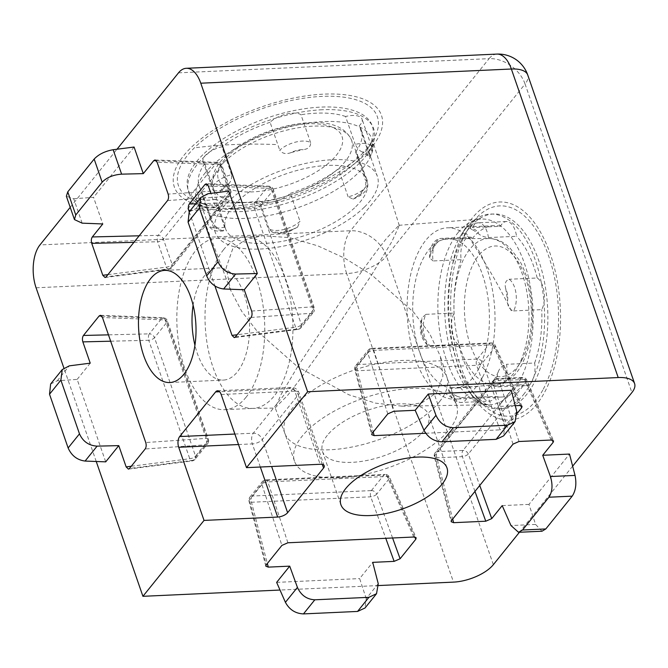 <?xml version="1.0" encoding="UTF-8"?>
<svg xmlns="http://www.w3.org/2000/svg" width="668" height="668" viewBox="0 0 668 668"><rect width="100%" height="100%" fill="white"/><g stroke="black" fill="none" stroke-linecap="round" stroke-linejoin="round"><path stroke-width="0.5" stroke-dasharray="3.34 2.5" d="M223.655 249.581A85.763 43.846 -92.6 0 0 207.581 346.233A85.763 43.846 -92.6 0 0 252.22 408.415A85.763 43.846 -92.6 0 0 252.905 408.399A85.763 43.846 -92.6 0 0 274.314 395.873A85.763 43.846 -92.6 0 0 290.271 298.579A85.763 43.846 -92.6 0 0 245.072 237.056A85.763 43.846 -92.6 0 0 244.388 237.098A85.763 43.846 -92.6 0 0 223.655 249.581M246.125 397.159A85.763 43.846 87.4 0 1 224.715 409.684A85.763 43.846 87.4 0 1 179.508 348.17A85.763 43.846 87.4 0 1 195.465 250.867A85.763 43.846 87.4 0 1 216.875 238.342A85.763 43.846 87.4 0 1 262.081 299.865A85.763 43.846 87.4 0 1 246.125 397.159M439.46 401.752A85.763 36.924 -19.1 0 1 329.892 449.764A85.763 36.924 -19.1 0 1 284.952 433.615A85.763 36.924 -19.1 0 1 284.793 433.181A85.763 36.924 -19.1 0 1 292.2 408.482A85.763 36.924 -19.1 0 1 401.777 360.469A85.763 36.924 -19.1 0 1 446.875 377.061A85.763 36.924 -19.1 0 1 447.017 377.495A85.763 36.924 -19.1 0 1 439.46 401.752M339.586 477.77A85.763 36.924 160.9 0 0 423.955 450.933A85.763 36.924 160.9 0 0 456.57 405.058A85.763 36.924 160.9 0 0 411.471 388.475A85.763 36.924 160.9 0 0 327.103 415.312A85.763 36.924 160.9 0 0 294.488 461.187A85.763 36.924 160.9 0 0 339.586 477.77M231.971 208.224A109.577 47.169 160.9 0 0 375.174 142.593A109.577 47.169 160.9 0 0 323.821 94.138A109.577 47.169 160.9 0 0 196.183 142.877A109.577 47.169 160.9 0 0 196.142 204.583A109.577 47.169 160.9 0 0 231.971 208.224M472.368 217.943A109.151 55.803 -92.6 0 0 467.441 224.907A109.151 55.803 -92.6 0 0 475.449 400.207A109.151 55.803 -92.6 0 0 536.838 404.132A109.151 55.803 -92.6 0 0 550.348 254.216A109.151 55.803 -92.6 0 0 472.368 217.943M392.575 537.99L376.694 494.186A4.676 1.703 -19.9 0 1 370.723 496.808L251.494 502.252A4.676 1.954 -14.5 0 1 248.997 501.2A4.676 1.954 -14.5 0 1 249.44 500.006L261.898 484.534A4.676 2.313 -18.2 0 1 267.868 481.912L387.106 476.468A4.676 2.062 -23.7 0 1 389.494 477.219A4.676 2.062 -23.7 0 1 389.152 478.714L376.694 494.186A4.676 3.482 38.8 0 0 371.375 490.588A4.676 2.388 -92.6 0 0 370.723 496.808L385.77 538.299M551.133 440.037L524.497 379.482A4.676 2.062 -23.7 0 1 526.893 380.242A4.676 2.062 -23.7 0 1 526.551 381.729L468.335 454.031A4.676 1.703 -19.9 0 1 462.373 456.645L436.847 457.814A4.676 1.954 -14.5 0 1 434.35 456.762A4.676 1.954 -14.5 0 1 434.793 455.568L493.001 383.265A4.676 2.313 -18.2 0 1 498.971 380.651L524.497 379.482A4.676 2.388 -92.6 0 0 522.393 377.453A4.676 2.388 -92.6 0 0 521.224 378.138A4.676 3.482 -141.2 0 1 526.551 381.729L552.219 440.095M387.799 413.884L367.776 353.021A4.676 2.313 -18.2 0 1 373.746 350.408L492.976 344.955A4.676 2.062 -23.7 0 1 495.372 345.715A4.676 2.062 -23.7 0 1 495.03 347.21L482.572 362.682A4.676 1.703 -19.9 0 1 476.601 365.296L357.363 370.748A4.676 1.954 -14.5 0 1 354.867 369.696A4.676 1.954 -14.5 0 1 355.318 368.502L367.776 353.021A4.676 3.482 -141.2 0 1 368.21 350.115A4.676 3.482 -141.2 0 1 370.473 349.055A4.676 2.388 87.4 0 1 371.642 348.379A4.676 2.388 87.4 0 1 373.746 350.408L393.769 411.271M505.977 427.253L500.006 429.866L476.601 365.296A4.676 2.388 87.4 0 1 477.253 359.083L489.711 343.611L370.473 349.055L358.015 364.536L477.253 359.083A4.676 3.482 -141.2 0 1 482.572 362.682L505.977 427.253L517.141 413.392M425.7 433.265L500.006 429.866M189.236 211.839L214.929 286.029M516.79 411.613L504.783 426.526L503.563 435.92M378.238 583.707L366.231 598.62L365.012 608.014M541.999 531.219L535.577 524.422L528.981 504.39L569.503 454.056M189.194 211.898L195.833 208.675L215.714 207.305L210.888 193.369M82.156 223.162L73.689 198.73L66.366 196.233M50.643 383.991L57.281 380.777L77.162 379.399L105.711 461.855M504.783 426.526L498.194 406.495L511.262 390.262M515.262 405.71L498.194 406.495M502.211 505.609L528.981 504.39M366.231 598.62L359.643 578.588L372.711 562.356M276.644 582.379L359.643 578.588M228.782 191.073L215.714 207.305M73.689 198.73L93.562 197.361L102.78 223.955M134.084 147.027L93.562 197.361M90.23 363.167L77.162 379.399M327.337 435.327A56.137 24.165 160.9 0 0 322.485 451.493A56.137 24.165 160.9 0 0 367.35 460.377A56.137 24.165 160.9 0 0 423.721 430.918A56.137 24.165 160.9 0 0 428.572 414.753A56.137 24.165 160.9 0 0 383.708 405.868A56.137 24.165 160.9 0 0 327.337 435.327M297.602 366.799L281.111 394.387L275.174 407.831L287.399 395.615C299.631 380.326 315.171 358.799 331.587 335.069L371.642 274.832L344.98 258.324L317.868 245.866L289.595 237.641L262.616 235.704L245.315 239.653L232.673 248.93L226.185 267.592L230.435 289.82L241.758 311.405L256.721 330.71L297.602 366.799L339.177 303.673C355.343 280.076 374.447 253.422 387.056 237.758L398.905 225.308L399.297 225.575L391.749 241.841L371.642 274.832L413.851 312.44L429.683 333.658L440.304 356.119L442.942 376.076L436.571 392.7L422.001 402.754L401.86 406.144L375.633 403.155L348.913 394.813L297.602 366.799M193.102 305.201A56.137 28.699 87.4 0 1 204.216 276.135A56.137 28.699 87.4 0 1 218.236 267.943A56.137 28.699 87.4 0 1 247.82 308.207A56.137 28.699 87.4 0 1 237.374 371.892A56.137 28.699 87.4 0 1 223.362 380.092A56.137 28.699 87.4 0 1 194.939 345.281M572.643 466.172L519.445 532.254M378.589 585.544L280.009 590.044M96.242 461.488L63.869 368.001M70.215 207.339L117.009 149.223M423.153 336.998L427.353 344.93L430.509 345.999A18.712 9.569 87.4 0 1 425.992 314.336L421.976 317.743L421.349 324.372A12.475 6.379 -92.6 0 0 423.153 336.998A85.763 43.846 87.4 0 1 421.349 324.372M456.895 396.149C459.2 397.268 462.648 397.777 467.258 397.669A18.712 9.569 87.4 0 1 461.237 402.462A18.712 9.569 87.4 0 1 451.159 387.69L448.529 389.753L450.474 392.166A12.475 6.379 -92.6 0 0 456.895 396.149A85.763 43.846 87.4 0 1 450.474 392.166M498.186 372.026C499.505 368.177 502.286 365.605 506.544 364.31A18.712 9.569 87.4 0 1 504.19 382.071A18.712 9.569 87.4 0 1 498.161 386.881A18.712 9.569 87.4 0 1 494.963 385.979L492.934 385.62L493.568 380.668A12.475 6.379 -92.6 0 0 498.186 372.026A85.763 43.846 87.4 0 1 495.965 376.535A85.763 43.846 87.4 0 1 493.568 380.668M505.734 288.751C504.398 283.8 505.517 280.644 509.083 279.266A18.712 9.569 87.4 0 1 513.609 310.921C509.676 309.76 507.647 306.579 507.538 301.385A12.475 6.379 -92.6 0 0 505.734 288.751A85.763 43.846 87.4 0 1 507.538 301.385M471.984 229.6L469.829 228.089L472.343 227.596A18.712 9.569 87.4 0 1 478.355 222.803A18.712 9.569 87.4 0 1 488.442 237.574C483.916 237.031 480.576 235.704 478.413 233.583A12.475 6.379 -92.6 0 0 471.984 229.6A85.763 43.846 87.4 0 1 478.413 233.583M425.984 314.344L454.098 313.058A18.712 9.569 -92.6 0 0 458.624 344.713L430.509 345.999M451.159 387.69L479.265 386.405A18.712 9.569 -92.6 0 0 489.352 401.176A18.712 9.569 -92.6 0 0 495.372 396.391L467.258 397.669M495.372 396.391A85.763 43.846 -92.6 0 0 501.827 397.017A85.763 43.846 -92.6 0 0 523.077 384.693A18.712 9.569 -92.6 0 0 526.275 385.595A18.712 9.569 -92.6 0 0 532.304 380.785A18.712 9.569 -92.6 0 0 534.659 363.025L506.544 364.31M513.609 310.921L541.723 309.635A18.712 9.569 -92.6 0 0 537.197 277.98L509.083 279.266M488.442 237.574L516.556 236.288A18.712 9.569 -92.6 0 0 506.469 221.517A18.712 9.569 -92.6 0 0 500.449 226.31L472.343 227.596M444.629 239.286L472.744 238A18.712 9.569 -92.6 0 0 469.546 237.098A18.712 9.569 -92.6 0 0 461.162 259.668L433.048 260.954A18.712 9.569 87.4 0 1 435.411 243.194A18.712 9.569 87.4 0 1 441.431 238.384A18.712 9.569 87.4 0 1 444.629 239.286C440.12 240.088 437.014 242.016 435.319 245.081A12.475 6.379 -92.6 0 0 432.346 248.062A12.475 6.379 -92.6 0 0 430.701 253.723A85.763 43.846 87.4 0 1 432.914 249.222A85.763 43.846 87.4 0 1 435.319 245.081M478.564 369.045A74.849 38.26 -92.6 0 0 485.878 286.58A74.849 38.26 -92.6 0 0 448.428 238.701A74.849 38.26 -92.6 0 0 423.545 257.94A74.849 38.26 -92.6 0 0 416.581 341.841A74.849 38.26 -92.6 0 0 455.267 388.208A74.849 38.26 -92.6 0 0 478.564 369.045M543.293 389.16A105.252 53.807 -92.6 0 0 543.618 243.528A105.252 53.807 -92.6 0 0 468.769 227.988A105.252 53.807 -92.6 0 0 465.913 232.923A105.252 53.807 -92.6 0 0 476.493 397.017A105.252 53.807 -92.6 0 0 543.293 389.16M462.089 239.01A97.453 49.824 -92.6 0 0 471.884 390.955A97.453 49.824 -92.6 0 0 533.732 383.683A97.453 49.824 -92.6 0 0 534.033 248.838A97.453 49.824 -92.6 0 0 464.728 234.443A97.453 49.824 -92.6 0 0 462.089 239.01M482.58 377.144A85.763 43.846 -92.6 0 0 490.763 281.829A85.763 43.846 -92.6 0 0 447.142 227.821A85.763 43.846 -92.6 0 0 419.529 249.832A85.763 43.846 -92.6 0 0 411.354 345.156A85.763 43.846 -92.6 0 0 454.975 399.163A85.763 43.846 -92.6 0 0 482.58 377.144M461.162 259.668A85.763 43.846 -92.6 0 0 454.098 313.058M500.449 226.31A85.763 43.846 -92.6 0 0 493.994 225.675A85.763 43.846 -92.6 0 0 472.744 238M537.197 277.98A85.763 43.846 -92.6 0 0 516.556 236.288M534.659 363.025A85.763 43.846 -92.6 0 0 541.723 309.635M458.624 344.713A85.763 43.846 -92.6 0 0 479.265 386.405M430.701 253.723L429.691 257.84L433.048 260.954M494.963 385.979L523.077 384.693M221.141 230.193L223.529 230.819L224.523 227.103A18.712 8.058 -19.1 0 1 208.04 224.481A18.712 8.058 -19.1 0 1 210.863 217.776C212.457 222.202 214.069 225.099 215.689 226.469A12.475 5.369 160.9 0 0 221.141 230.193A85.763 36.924 -19.1 0 1 215.689 226.469M292.475 229.516L297.577 227.162L299.999 221.317A18.712 8.058 -19.1 0 1 269.12 228.874L271.851 231.863L280.159 232.531A12.475 5.369 160.9 0 0 292.475 229.516A85.763 36.924 -19.1 0 1 280.159 232.531M363.05 190.405C365.513 188.025 366.273 184.552 365.346 179.976A18.712 8.058 -19.1 0 1 366.982 181.997A18.712 8.058 -19.1 0 1 364.16 188.702A18.712 8.058 -19.1 0 1 348.137 196.851L353.071 199.097L356.186 197.135A12.475 5.369 160.9 0 0 363.05 190.405A85.763 36.924 -19.1 0 1 359.81 193.778A85.763 36.924 -19.1 0 1 356.186 197.135M362.29 151.97C359.768 151.052 357.413 148.538 355.226 144.413A18.712 8.058 -19.1 0 1 371.709 147.035A18.712 8.058 -19.1 0 1 368.895 153.74L369.479 156.729L367.742 155.694A12.475 5.369 160.9 0 0 362.29 151.97A85.763 36.924 -19.1 0 1 367.742 155.694M290.956 152.646C286.088 154.45 282.355 153.64 279.75 150.208A18.712 8.058 -19.1 0 1 310.628 142.651C310.762 146.684 308.307 149.014 303.272 149.632A12.475 5.369 160.9 0 0 290.956 152.646A85.763 36.924 -19.1 0 1 303.272 149.632M210.854 217.785L201.177 189.854A18.712 8.058 160.9 0 0 198.363 196.559A18.712 8.058 160.9 0 0 214.845 199.181L224.523 227.103M269.12 228.874L259.443 200.943A18.712 8.058 160.9 0 0 290.321 193.386L299.999 221.317M290.321 193.386A85.763 36.924 160.9 0 0 338.467 168.921A18.712 8.058 160.9 0 0 354.491 160.779A18.712 8.058 160.9 0 0 357.313 154.066A18.712 8.058 160.9 0 0 355.677 152.045L365.346 179.976M368.895 153.74L359.225 125.809A18.712 8.058 160.9 0 0 362.039 119.113A18.712 8.058 160.9 0 0 345.556 116.491L355.226 144.413M310.628 142.651L300.959 114.721A18.712 8.058 160.9 0 0 270.081 122.277L279.75 150.208M231.604 174.674L221.935 146.743A18.712 8.058 160.9 0 0 203.089 161.598A18.712 8.058 160.9 0 0 204.725 163.618L214.395 191.549A18.712 8.058 -19.1 0 1 212.766 189.528A18.712 8.058 -19.1 0 1 215.589 182.815A18.712 8.058 -19.1 0 1 231.604 174.674C231.996 179.233 230.544 182.681 227.245 185.019A12.475 5.369 160.9 0 0 222.377 188.334A12.475 5.369 160.9 0 0 220.382 191.758A85.763 36.924 -19.1 0 1 223.621 188.384A85.763 36.924 -19.1 0 1 227.245 185.019M355.752 206.738A74.849 32.223 160.9 0 0 366.857 179.383A74.849 32.223 160.9 0 0 311.405 167.25A74.849 32.223 160.9 0 0 236.889 202.02A74.849 32.223 160.9 0 0 225.425 228.364A74.849 32.223 160.9 0 0 280.076 241.707A74.849 32.223 160.9 0 0 355.752 206.738M361.471 154.5A105.252 45.315 160.9 0 0 372.385 141.332A105.252 45.315 160.9 0 0 323.395 96.334A105.252 45.315 160.9 0 0 194.33 147.87A105.252 45.315 160.9 0 0 197.553 201.878A105.252 45.315 160.9 0 0 361.471 154.5M202.821 154.767A97.453 41.959 160.9 0 0 205.811 204.767A97.453 41.959 160.9 0 0 357.58 160.896A97.453 41.959 160.9 0 0 367.692 148.713A97.453 41.959 160.9 0 0 322.327 107.047A97.453 41.959 160.9 0 0 202.821 154.767M364.419 207.08A85.763 36.924 160.9 0 0 377.362 176.319A85.763 36.924 160.9 0 0 314.269 161.723A85.763 36.924 160.9 0 0 228.222 201.678A85.763 36.924 160.9 0 0 215.28 232.439A85.763 36.924 160.9 0 0 278.372 247.043A85.763 36.924 160.9 0 0 364.419 207.08M204.725 163.618A85.763 36.924 160.9 0 0 199.164 185.896A85.763 36.924 160.9 0 0 201.177 189.854M270.081 122.277A85.763 36.924 160.9 0 0 221.935 146.743M345.556 116.491A85.763 36.924 160.9 0 0 300.959 114.721M355.677 152.045A85.763 36.924 160.9 0 0 361.238 129.767A85.763 36.924 160.9 0 0 359.225 125.809M214.845 199.181A85.763 36.924 160.9 0 0 259.443 200.943M220.382 191.758L215.697 193.595L214.395 191.549M348.137 196.851L338.467 168.921M234.877 434.041L253.297 433.198A7.799 5.803 -141.2 0 1 262.29 439.536L271.634 466.498M260.336 467.015L252.337 443.903L238.509 444.537M322.327 464.444L298.237 394.888L262.29 439.536A7.799 3.357 -19.1 0 1 252.337 443.903A7.799 3.983 -92.6 0 1 253.297 433.198L289.244 388.551L219.605 391.732M221.183 394.504L294.813 391.139L320.139 464.285M294.813 391.139A7.799 3.357 -19.1 0 1 298.913 392.642A7.799 3.357 -19.1 0 1 298.237 394.888A7.799 5.803 38.8 0 0 289.244 388.551A7.799 3.983 -92.6 0 1 291.19 387.407A7.799 3.983 -92.6 0 1 294.813 391.139M204.583 173.63A92.977 40.03 -19.1 0 1 323.379 121.576A92.977 40.03 -19.1 0 1 372.427 140.038A92.977 40.03 -19.1 0 1 364.235 166.332A92.977 40.03 -19.1 0 1 245.44 218.394A92.977 40.03 -19.1 0 1 196.718 200.876A92.977 40.03 -19.1 0 1 204.583 173.63M322.193 109.752A97.837 42.117 160.9 0 0 208.224 153.264A97.837 42.117 160.9 0 0 208.199 208.366A97.837 42.117 160.9 0 0 240.188 211.622A97.837 42.117 160.9 0 0 368.043 153.014A97.837 42.117 160.9 0 0 322.193 109.752M458.056 232.614A92.977 47.528 87.4 0 1 480.534 219.079A92.977 47.528 87.4 0 1 530.141 285.036A92.977 47.528 87.4 0 1 512.974 391.214A92.977 47.528 87.4 0 1 489.026 404.816A92.977 47.528 87.4 0 1 440.638 337.398A92.977 47.528 87.4 0 1 458.056 232.614M523.436 394.688A97.536 49.866 -92.6 0 0 535.511 260.72A97.536 49.866 -92.6 0 0 465.83 228.306A97.536 49.866 -92.6 0 0 461.421 234.526A97.536 49.866 -92.6 0 0 468.585 391.172A97.536 49.866 -92.6 0 0 523.436 394.688M156.329 160.737L216.407 163.042A4.676 3.482 -141.2 0 1 221.592 166.85A4.676 2.012 160.9 0 0 222.001 165.505A4.676 2.012 160.9 0 0 219.747 164.595L228.523 189.946A4.676 2.672 86.1 0 1 227.947 196.367L169.739 268.67A4.676 2.305 82.7 0 1 168.745 269.329A4.676 2.305 82.7 0 1 166.399 267.116L157.623 241.758A4.676 2.012 160.9 0 0 163.384 239.152L172.169 264.511L230.376 192.209L221.592 166.85L163.384 239.152A4.676 3.482 -141.2 0 0 158.199 235.345L216.407 163.042A4.676 2.463 92.2 0 1 217.76 162.366A4.676 2.463 92.2 0 1 219.747 164.595L157.097 162.19M167.568 200.534L227.947 196.367A4.676 3.482 -141.2 0 0 230.001 195.323A4.676 3.482 -141.2 0 0 230.376 192.209A4.676 2.012 160.9 0 0 230.777 190.864A4.676 2.012 160.9 0 0 228.523 189.946L168.152 194.112M133.917 242.334L157.623 241.758A4.676 2.096 88.6 0 1 158.199 235.345L139.169 235.804M107.915 274.631L166.399 267.116A4.676 2.012 160.9 0 0 172.169 264.511A4.676 3.482 -141.2 0 1 171.793 267.626A4.676 3.482 -141.2 0 1 169.739 268.67L106.128 276.844M251.636 311.046L312.006 306.879A4.676 2.672 86.1 0 1 311.43 313.292L298.972 328.773A4.676 3.482 38.8 0 0 301.026 327.729A4.676 3.482 38.8 0 0 301.402 324.615A4.676 2.012 -19.1 0 1 295.632 327.22L254.617 208.767A4.676 2.096 88.6 0 1 255.193 202.354L267.659 186.873A4.676 2.463 92.2 0 1 269.004 186.197A4.676 2.463 92.2 0 1 270.991 188.426L312.006 306.879A4.676 2.012 -19.1 0 1 314.261 307.789A4.676 2.012 -19.1 0 1 313.86 309.134L272.845 190.689L260.378 206.161L301.402 324.615L313.86 309.134A4.676 3.482 38.8 0 1 313.484 312.257A4.676 4.676 0 0 0 314.261 307.789L273.245 189.336A4.676 2.012 -19.1 0 1 272.845 190.689A4.676 3.482 38.8 0 0 267.659 186.873L207.573 184.568M235.361 336.948L298.972 328.773A4.676 2.305 82.7 0 1 297.978 329.433A4.676 2.305 82.7 0 1 295.632 327.22L237.14 334.743M251.051 317.459L311.43 313.292A4.676 3.482 38.8 0 0 313.484 312.257L301.026 327.729A4.676 4.676 0 0 1 297.978 329.433L234.301 337.624M195.707 203.807L255.193 202.354A4.676 3.482 38.8 0 1 260.378 206.161A4.676 2.012 -19.1 0 1 254.617 208.767L190.447 210.337M208.341 186.021L270.991 188.426A4.676 2.012 -19.1 0 1 273.245 189.336A4.676 4.676 0 0 0 269.004 186.197L206.27 183.783M101.703 316.073L161.781 318.385A4.676 3.482 -141.2 0 1 166.967 322.193A4.676 2.012 160.9 0 0 167.367 320.849A4.676 2.012 160.9 0 0 165.121 319.939L206.136 438.383A4.676 2.672 86.1 0 1 205.56 444.805L193.094 460.277A4.676 2.305 82.7 0 1 192.1 460.945A4.676 2.305 82.7 0 1 189.762 458.724L148.747 340.279A4.676 2.012 160.9 0 0 154.508 337.674L195.524 456.119L207.982 440.646L166.967 322.193L154.508 337.674A4.676 3.482 -141.2 0 0 149.323 333.858L161.781 318.385A4.676 2.463 92.2 0 1 163.134 317.701A4.676 2.463 92.2 0 1 165.121 319.939L102.463 317.525M131.27 466.247L189.762 458.724A4.676 2.012 160.9 0 0 195.524 456.119A4.676 3.482 -141.2 0 1 195.148 459.233L207.614 443.761A4.676 3.482 -141.2 0 0 207.982 440.646A4.676 2.012 160.9 0 0 208.391 439.293A4.676 2.012 160.9 0 0 206.136 438.383L145.758 442.55M110.663 341.206L148.747 340.279A4.676 2.096 88.6 0 1 149.323 333.858L108.466 334.852M100.4 315.296L163.134 317.701A4.676 4.676 0 0 1 167.367 320.849L208.391 439.293A4.676 4.676 0 0 1 207.614 443.761A4.676 3.482 -141.2 0 1 205.56 444.805L145.181 448.971M128.423 469.128L192.1 460.945A4.676 4.676 0 0 0 195.148 459.233A4.676 3.482 -141.2 0 1 193.094 460.277L129.492 468.46M371.375 490.588L383.833 475.115L264.603 480.568L252.145 496.04L371.375 490.588M414.828 537.072L389.152 478.714A4.676 3.482 38.8 0 0 383.833 475.115A4.676 2.388 -92.6 0 1 385.002 474.43L265.772 479.883A4.676 2.388 -92.6 0 0 264.603 480.568A4.676 3.482 38.8 0 0 262.34 481.62A4.676 3.482 38.8 0 0 261.898 484.534L281.921 545.389M287.891 542.775L267.868 481.912A4.676 2.388 -92.6 0 0 265.772 479.883A4.676 4.676 0 0 0 262.34 481.62L249.882 497.101A4.676 3.482 38.8 0 1 252.145 496.04A4.676 2.388 -92.6 0 0 251.494 502.252L267.342 563.5M413.743 537.022L387.106 476.468A4.676 2.388 -92.6 0 0 385.002 474.43A4.676 4.676 0 0 1 389.494 477.219L416.172 537.857M265.806 566.155L248.997 501.2A4.676 4.676 0 0 1 249.882 497.101A4.676 3.482 38.8 0 0 249.44 500.006L266.231 564.877M521.224 378.138L495.706 379.299L437.498 451.601L463.016 450.432L521.224 378.138M518.994 441.506L498.971 380.651A4.676 2.388 -92.6 0 0 496.875 378.614A4.676 2.388 -92.6 0 0 495.706 379.299A4.676 3.482 -141.2 0 0 493.443 380.359L435.235 452.662A4.676 3.482 -141.2 0 1 437.498 451.601A4.676 2.388 -92.6 0 0 436.847 457.814L452.704 519.053M474.965 491.397L462.373 456.645A4.676 2.388 -92.6 0 1 463.016 450.432A4.676 3.482 -141.2 0 1 468.335 454.031L479.741 485.469M513.024 444.128L493.001 383.265A4.676 3.482 -141.2 0 1 493.443 380.359A4.676 4.676 0 0 1 496.875 378.614L522.393 377.453A4.676 4.676 0 0 1 526.893 380.242L553.563 440.88M451.585 520.439L434.793 455.568A4.676 3.482 -141.2 0 1 435.235 452.662A4.676 4.676 0 0 0 434.35 456.762L451.159 521.716M372.109 433.373L355.318 368.502A4.676 3.482 -141.2 0 1 355.752 365.588A4.676 3.482 -141.2 0 1 358.015 364.536A4.676 2.388 87.4 0 0 357.363 370.748L373.22 431.987M520.706 405.568L495.03 347.21A4.676 3.482 -141.2 0 0 489.711 343.611A4.676 2.388 87.4 0 1 490.88 342.926A4.676 2.388 87.4 0 1 492.976 344.955L519.62 405.518M535.577 524.422L510.978 525.549M195.833 208.675L207.84 193.762M57.281 380.777L69.288 365.855M36.08 287.774L346.667 273.579L453.505 582.12M178.498 72.845L489.076 58.65L350.525 230.744A31.187 15.94 87.4 0 0 346.667 273.579A31.187 13.427 160.9 0 0 386.513 256.12L525.065 84.026L631.903 392.559M493.351 564.66L386.513 256.12A31.187 23.196 -141.2 0 0 350.525 230.744L39.946 244.939M496.867 54.091A31.187 15.94 87.4 0 0 489.076 58.65A31.187 23.196 -141.2 0 1 525.065 84.026A31.187 13.427 -19.1 0 0 527.762 75.041M521.958 359.893A65.414 33.442 -92.6 0 0 521.29 267.584A65.414 33.442 -92.6 0 0 473.862 262.8A65.414 33.442 -92.6 0 0 474.53 355.109A65.414 33.442 -92.6 0 0 521.958 359.893M464.544 257.305A73.204 37.425 87.4 0 1 488.884 238.493A73.204 37.425 87.4 0 1 525.507 285.32A73.204 37.425 87.4 0 1 518.36 365.972A73.204 37.425 87.4 0 1 495.572 384.718A73.204 37.425 87.4 0 1 457.73 339.377A73.204 37.425 87.4 0 1 464.544 257.305M511.296 310.737A714.351 465.521 28.1 0 0 465.913 232.923M332.138 159.894A65.414 28.156 160.9 0 0 314.954 123.747A65.414 28.156 160.9 0 0 228.264 155.778A65.414 28.156 160.9 0 0 245.448 191.916A65.414 28.156 160.9 0 0 332.138 159.894M224.298 161.948A73.204 31.513 -19.1 0 1 297.176 127.939A73.204 31.513 -19.1 0 1 351.418 139.804A73.204 31.513 -19.1 0 1 340.546 166.557A73.204 31.513 -19.1 0 1 266.532 200.759A73.204 31.513 -19.1 0 1 213.092 187.708A73.204 31.513 -19.1 0 1 224.298 161.948M275.6 144.53A714.351 477.127 45.6 0 0 194.33 147.87M224.715 409.684L252.905 408.399M456.57 405.058L446.875 377.061M217.559 390.772L291.19 387.407A7.799 7.799 0 0 1 298.913 392.642L324.239 465.788M230.435 289.82L196.718 200.876C197.569 200.901 194.33 202.821 208.199 208.366L196.142 204.583M398.905 225.308L480.534 219.079C477.787 218.094 472.693 221.434 465.254 229.116L461.421 234.526L467.441 224.907M399.297 225.575L372.427 140.038C371.767 140.581 375.508 140.08 368.043 153.014L375.174 142.593M401.86 406.144L489.026 404.816L484.467 404.098C479.933 402.954 474.639 398.646 468.585 391.172L475.449 400.207M105.068 277.521L168.745 269.329A4.676 4.676 0 0 0 171.793 267.626L230.001 195.323A4.676 4.676 0 0 0 230.777 190.864L222.001 165.505A4.676 4.676 0 0 0 217.76 162.366L155.026 159.953M522.05 406.353L495.372 345.715A4.676 4.676 0 0 0 490.88 342.926L371.642 348.379A4.676 4.676 0 0 0 368.21 350.115L355.752 365.588A4.676 4.676 0 0 0 354.867 369.696L371.684 434.651M322.485 451.493L340.905 504.691M284.952 433.615L275.174 407.831M169.814 382.539L223.362 380.092M252.22 408.415L275.517 408.064M244.388 237.098L262.616 235.704M164.679 270.39L218.236 267.943M447.017 377.495L440.304 356.119M428.572 414.753L446.992 467.951M294.488 461.187L284.793 433.181M216.875 238.342L245.072 237.056M427.353 344.93C420.364 338 418.569 328.932 421.976 317.743M448.529 389.753C450.708 398.036 454.95 402.278 461.237 402.462L489.352 401.176M492.934 385.62L498.161 386.881L526.275 385.595M469.838 228.097C472.218 224.69 475.057 222.92 478.355 222.803L506.469 221.517M448.428 238.701L488.884 238.493C494.687 238.526 500.165 240.363 505.309 244.02L509.759 247.711L519.387 260.303C523.779 268.018 527.127 276.953 529.415 287.123C535.252 316.189 532.83 341.774 522.134 363.876C516.306 375.717 507.446 382.664 495.572 384.718L455.267 388.208M429.691 257.84C429.457 252.93 430.292 248.613 432.196 244.88C434.467 240.814 437.548 238.651 441.431 238.384L469.546 237.098M471.884 390.955L476.493 397.017M501.827 397.017L454.975 399.163M493.994 225.675L447.142 227.821M464.728 234.443L468.769 227.988M223.529 230.819C215.806 232.088 210.637 229.984 208.04 224.481L198.363 196.559M297.577 227.162L288.818 231.729L282.831 233.19C281.888 233.332 276.936 234.251 271.851 231.863M353.071 199.097C362.073 195.682 365.104 191.582 365.722 190.363C367.483 187.541 367.901 184.752 366.982 181.997L357.313 154.066M369.479 156.729C372.068 153.339 372.811 150.108 371.709 147.035L362.039 119.113M225.425 228.364L213.092 187.708C210.904 176.469 214.912 166.19 225.108 156.855C242.901 140.614 266.156 129.742 294.872 124.265C317.893 120.666 342.3 121.25 351.418 139.804L366.857 179.383M203.089 161.598L212.766 189.528L215.697 193.595M205.811 204.767L197.553 201.878M199.164 185.896L215.28 232.439M361.238 129.767L377.362 176.319M367.692 148.713L372.385 141.332"/><path stroke-width="1" d="M572.643 466.172L631.903 392.559A31.187 13.427 160.9 0 0 634.6 383.582A31.187 13.427 160.9 0 0 618.201 377.554L307.622 391.749L246.509 467.65L320.139 464.285A7.799 3.357 -19.1 0 1 324.239 465.788A7.799 3.357 -19.1 0 1 323.571 468.034L287.624 512.682A7.799 3.357 -19.1 0 1 277.663 517.049L204.032 520.414L178.707 447.268A7.799 3.983 87.4 0 1 179.667 436.563L234.877 434.041M219.605 391.732L215.614 391.916A7.799 3.983 87.4 0 1 217.559 390.772A7.799 3.983 87.4 0 1 221.183 394.504L246.509 467.65M215.614 391.916L179.667 436.563M101.703 316.073L99.131 315.972L100.4 315.296L102.463 317.525L145.758 442.55C146.467 445.105 146.275 447.251 145.181 448.971L129.492 468.46L128.423 469.128L126.152 466.907L131.27 466.247M110.663 341.206L82.857 341.882C82.147 339.327 82.348 337.181 83.442 335.461L108.466 334.852M190.447 210.337L188.735 210.378C188.025 207.815 188.217 205.677 189.311 203.957L195.707 203.807M207.573 184.568L205.001 184.468L206.27 183.783L208.341 186.021L210.888 193.369M223.638 288.968C215.731 287.925 210.078 283.558 206.679 275.867L218.035 261.756C221.475 269.404 227.345 273.504 235.645 274.055L223.638 288.968L244.263 289.762L251.636 311.046C252.345 313.601 252.145 315.739 251.051 317.459L235.361 336.948L234.301 337.624L232.03 335.394L237.14 334.743M156.329 160.737L153.757 160.637L155.026 159.953L157.097 162.19L168.152 194.112C168.854 196.676 168.662 198.813 167.568 200.534L106.128 276.844L105.068 277.521L102.797 275.291L107.915 274.631M133.917 242.334L91.741 243.361C91.032 240.806 91.224 238.668 92.318 236.948L139.169 235.804M452.704 519.053L453.639 522.685L451.159 521.716L451.585 520.439L513.024 444.128L518.994 441.506L551.133 440.037L553.563 440.88L553.188 442.291L552.219 440.095M479.741 485.469L491.748 518.602L485.778 521.215L474.965 491.397M373.22 431.987L374.163 435.62L371.684 434.651L372.109 433.373L387.799 413.884L393.769 411.271L415.187 410.286L423.963 430.225L435.97 415.312C439.577 423.161 445.381 427.286 453.38 427.704L442.016 441.815C433.983 441.448 427.963 437.582 423.963 430.225M515.262 405.71L519.62 405.518L522.05 406.353L521.666 407.764L520.706 405.568M392.575 537.99L400.107 558.757L394.137 561.37L385.77 538.299M267.342 563.5L268.286 567.124L265.806 566.155L266.231 564.877L281.921 545.389L287.891 542.775L413.743 537.022L416.172 537.857L415.797 539.268L414.828 537.072M374.163 435.62L425.7 433.265M517.141 413.392L521.666 407.764M453.639 522.685L485.778 521.215M400.107 558.757L415.797 539.268M205.001 184.468L189.311 203.957M188.735 210.378L189.236 211.839M214.929 286.029L232.03 335.394M91.741 243.361L102.797 275.291M99.131 315.972L83.442 335.461M515.086 421.608L503.563 435.92L496.107 439.335L507.463 425.232L515.086 421.608L516.79 411.613L511.262 390.262L428.263 394.053L415.187 410.286M297.419 587.406C301.026 595.255 306.829 599.38 314.828 599.797L303.464 613.909C295.431 613.541 289.411 609.675 285.411 602.319L276.644 582.379L289.712 566.147L297.419 587.406L285.411 602.319M376.535 593.702L365.012 608.014L357.555 611.437L368.911 597.326L376.535 593.702L378.238 583.707L372.711 562.356L394.137 561.37M550.432 476.535L575.031 475.416C576.718 483.791 575.774 490.704 572.2 496.149L548.937 497.217C552.428 491.765 552.929 484.876 550.432 476.535L542.725 455.284L553.188 442.291M491.748 518.602L502.211 505.609L510.978 525.549L518.543 532.296L522.535 530.008L545.798 528.947L541.999 531.219L518.543 532.296M235.645 274.055L257.33 273.529L228.782 191.073L207.84 193.762L200.792 197.486L199.431 208.024L188.075 222.135L189.194 211.898L200.792 197.486M121.609 174.156C113.201 174.807 106.713 177.479 102.162 182.18L94.163 159.067C98.689 154.291 105.018 151.177 113.151 149.724L134.084 147.027L143.294 173.63L121.609 174.156L113.151 149.724M74.457 219.588L66.366 196.233L67.76 191.866L75.76 214.979L74.457 219.588L82.156 223.162L102.78 223.955L92.318 236.948M97.094 446.149L85.087 461.062C77.179 460.027 71.526 455.651 68.128 447.961L79.484 433.849C82.924 441.498 88.794 445.598 97.094 446.149L118.779 445.623L126.152 466.907M82.857 341.882L90.23 363.167L69.288 365.855L62.241 369.579L60.88 380.125L49.524 394.229L50.643 383.991L62.241 369.579M442.016 441.815L496.107 439.335M507.463 425.232L453.38 427.704M435.97 415.312L428.263 394.053M548.937 497.217L522.535 530.008M545.798 528.947L572.2 496.149M575.031 475.416L569.503 454.056L542.725 455.284M303.464 613.909L357.555 611.437M368.911 597.326L314.828 599.797M268.286 567.124L289.712 566.147M218.035 261.756L199.431 208.024M188.075 222.135L206.679 275.867M244.263 289.762L257.33 273.529M94.163 159.067L67.76 191.866M75.76 214.979L102.162 182.18M153.757 160.637L143.294 173.63M79.484 433.849L60.88 380.125M49.524 394.229L68.128 447.961M85.087 461.062L105.711 461.855L118.779 445.623M378.589 585.544L453.505 582.12A31.187 13.427 160.9 0 0 493.351 564.66L519.445 532.254M70.215 207.339L39.946 244.939A31.187 15.94 -92.6 0 0 36.08 287.774L63.869 368.001M618.201 377.554L511.362 69.013A31.187 13.427 -19.1 0 1 527.762 75.041A31.187 31.187 0 0 0 496.867 54.091A31.187 15.94 87.4 0 1 511.362 69.013L200.776 83.208A31.187 15.94 -92.6 0 0 186.28 68.295A31.187 15.94 -92.6 0 0 178.498 72.845L117.009 149.223M345.757 488.525A56.137 24.165 160.9 0 0 340.905 504.691A56.137 24.165 160.9 0 0 385.77 513.575A56.137 24.165 160.9 0 0 442.141 484.116A56.137 24.165 160.9 0 0 446.992 467.951A56.137 24.165 160.9 0 0 402.128 459.066A56.137 24.165 160.9 0 0 345.757 488.525M194.939 345.281A56.137 28.699 87.4 0 1 193.102 305.201M183.825 374.339A56.137 28.699 87.4 0 1 169.814 382.539A56.137 28.699 87.4 0 1 140.222 342.275A56.137 28.699 87.4 0 1 150.667 278.589A56.137 28.699 87.4 0 1 164.679 270.39A56.137 28.699 87.4 0 1 194.271 310.653A56.137 28.699 87.4 0 1 183.825 374.339M280.009 590.044L142.927 596.315L96.242 461.488M200.776 83.208L307.622 391.749M204.032 520.414L142.927 596.315M271.634 466.498L287.624 512.682M277.663 517.049L260.336 467.015M238.509 444.537L178.707 447.268M323.571 468.034L322.327 464.444M496.867 54.091L186.28 68.295M634.6 383.582L527.762 75.041"/></g></svg>

